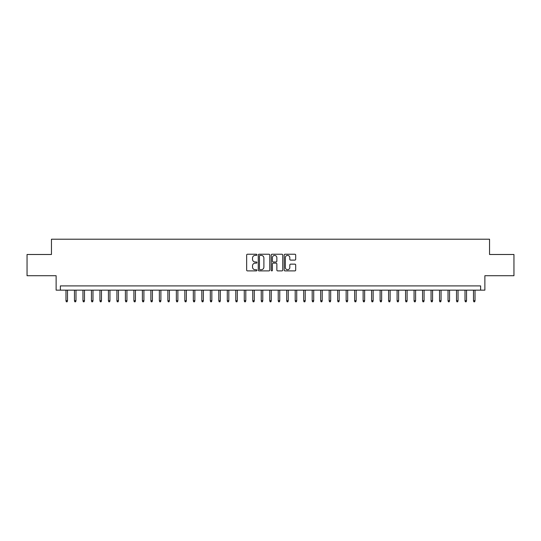 <?xml version="1.0" encoding="UTF-8"?>
<svg xmlns="http://www.w3.org/2000/svg" width="541" height="541" viewBox="0 0 541 541"><rect width="100%" height="100%" fill="white"/><g stroke="black" fill="none" stroke-linecap="round" stroke-linejoin="round"><path stroke-width="0.81" d="M256.914 254.811A0.582 0.582 0 0 0 256.333 254.229L247.48 254.229A0.832 0.832 0 0 0 246.649 255.061L246.649 270.06A0.832 0.832 0 0 0 247.48 270.892L256.333 270.892A0.582 0.582 0 0 0 256.914 270.311A0.582 0.582 0 0 0 256.333 269.729L255.19 269.729A2.664 2.664 0 0 1 252.519 267.065L252.519 265.814A2.664 2.664 0 0 1 255.19 263.142L256.333 263.142A0.582 0.582 0 0 0 256.914 262.561A0.582 0.582 0 0 0 256.333 261.979L255.19 261.979A2.664 2.664 0 0 1 252.519 259.315L252.519 258.064A2.664 2.664 0 0 1 255.19 255.393L256.333 255.393A0.582 0.582 0 0 0 256.914 254.811M294.852 260.106A0.832 0.832 0 0 0 295.69 259.267L295.69 255.061A0.832 0.832 0 0 0 294.852 254.229L285.019 254.229A0.832 0.832 0 0 0 284.187 255.061L284.187 270.06A0.832 0.832 0 0 0 285.019 270.892L294.852 270.892A0.832 0.832 0 0 0 295.69 270.06L295.69 264.982A0.832 0.832 0 0 0 294.852 264.143L290.645 264.143A0.832 0.832 0 0 0 289.814 264.982L289.814 267.497A2.232 2.232 0 0 1 287.582 269.729A2.232 2.232 0 0 1 285.357 267.497L285.357 257.624A2.232 2.232 0 0 1 287.582 255.393A2.232 2.232 0 0 1 289.814 257.624L289.814 259.267A0.832 0.832 0 0 0 290.645 260.106L294.852 260.106M480.624 290.152L484.871 290.152L484.871 275.721L513.95 275.721L513.95 254.493L489.544 254.493L489.544 239.217L51.456 239.217L51.456 254.493L27.05 254.493L27.05 275.721L56.129 275.721L56.129 290.152L480.624 290.152L480.624 285.912L60.376 285.912L60.376 290.152M269.77 255.061A0.832 0.832 0 0 0 268.938 254.229L259.105 254.229A0.832 0.832 0 0 0 258.273 255.061L258.273 270.06A0.832 0.832 0 0 0 259.105 270.892L268.938 270.892A0.832 0.832 0 0 0 269.77 270.06L269.77 255.061M272.062 254.229L281.895 254.229A0.832 0.832 0 0 1 282.727 255.061L282.727 270.06A0.832 0.832 0 0 1 281.895 270.892L277.689 270.892A0.832 0.832 0 0 1 276.857 270.06L276.857 263.981A0.832 0.832 0 0 0 276.018 263.142L273.232 263.142A0.832 0.832 0 0 0 272.394 263.981L272.394 270.311A0.582 0.582 0 0 1 271.812 270.892A0.582 0.582 0 0 1 271.23 270.311L271.23 255.061A0.832 0.832 0 0 1 272.062 254.229M260.018 255.393A0.582 0.582 0 0 0 259.437 255.981L259.437 269.147A0.582 0.582 0 0 0 260.018 269.729L261.229 269.729A2.664 2.664 0 0 0 263.893 267.065L263.893 258.064A2.664 2.664 0 0 0 261.229 255.393L260.018 255.393M276.857 257.665A2.232 2.232 0 0 0 274.625 255.44A2.232 2.232 0 0 0 272.394 257.665L272.394 261.147A0.832 0.832 0 0 0 273.232 261.979L276.018 261.979A0.832 0.832 0 0 0 276.857 261.147L276.857 257.665M67.503 300.681L67.165 301.783L66.313 301.783L65.975 300.681L67.503 300.681L67.503 290.152M65.975 300.681L65.975 290.152M75.997 300.681L75.652 301.783L74.807 301.783L74.469 300.681L75.997 300.681L75.997 290.152M74.469 300.681L74.469 290.152M84.484 300.681L84.146 301.783L83.294 301.783L82.956 300.681L84.484 300.681L84.484 290.152M82.956 300.681L82.956 290.152M92.978 300.681L92.633 301.783L91.787 301.783L91.449 300.681L92.978 300.681L92.978 290.152M91.449 300.681L91.449 290.152M101.465 300.681L101.126 301.783L100.274 301.783L99.936 300.681L101.465 300.681L101.465 290.152M99.936 300.681L99.936 290.152M109.951 300.681L109.613 301.783L108.768 301.783L108.423 300.681L109.951 300.681L109.951 290.152M108.423 300.681L108.423 290.152M118.445 300.681L118.107 301.783L117.255 301.783L116.917 300.681L118.445 300.681L118.445 290.152M116.917 300.681L116.917 290.152M126.932 300.681L126.594 301.783L125.749 301.783L125.404 300.681L126.932 300.681L126.932 290.152M125.404 300.681L125.404 290.152M135.426 300.681L135.088 301.783L134.236 301.783L133.898 300.681L135.426 300.681L135.426 290.152M133.898 300.681L133.898 290.152M143.913 300.681L143.575 301.783L142.723 301.783L142.384 300.681L143.913 300.681L143.913 290.152M142.384 300.681L142.384 290.152M152.406 300.681L152.062 301.783L151.216 301.783L150.878 300.681L152.406 300.681L152.406 290.152M150.878 300.681L150.878 290.152M160.893 300.681L160.555 301.783L159.703 301.783L159.365 300.681L160.893 300.681L160.893 290.152M159.365 300.681L159.365 290.152M169.387 300.681L169.042 301.783L168.197 301.783L167.859 300.681L169.387 300.681L169.387 290.152M167.859 300.681L167.859 290.152M177.874 300.681L177.536 301.783L176.684 301.783L176.346 300.681L177.874 300.681L177.874 290.152M176.346 300.681L176.346 290.152M186.368 300.681L186.023 301.783L185.178 301.783L184.839 300.681L186.368 300.681L186.368 290.152M184.839 300.681L184.839 290.152M194.855 300.681L194.517 301.783L193.664 301.783L193.326 300.681L194.855 300.681L194.855 290.152M193.326 300.681L193.326 290.152M203.342 300.681L203.003 301.783L202.158 301.783L201.813 300.681L203.342 300.681L203.342 290.152M201.813 300.681L201.813 290.152M211.835 300.681L211.497 301.783L210.645 301.783L210.307 300.681L211.835 300.681L211.835 290.152M210.307 300.681L210.307 290.152M220.322 300.681L219.984 301.783L219.139 301.783L218.794 300.681L220.322 300.681L220.322 290.152M218.794 300.681L218.794 290.152M228.816 300.681L228.478 301.783L227.626 301.783L227.288 300.681L228.816 300.681L228.816 290.152M227.288 300.681L227.288 290.152M237.303 300.681L236.965 301.783L236.113 301.783L235.775 300.681L237.303 300.681L237.303 290.152M235.775 300.681L235.775 290.152M245.797 300.681L245.452 301.783L244.606 301.783L244.268 300.681L245.797 300.681L245.797 290.152M244.268 300.681L244.268 290.152M254.284 300.681L253.945 301.783L253.093 301.783L252.755 300.681L254.284 300.681L254.284 290.152M252.755 300.681L252.755 290.152M262.777 300.681L262.432 301.783L261.587 301.783L261.249 300.681L262.777 300.681L262.777 290.152M261.249 300.681L261.249 290.152M271.264 300.681L270.926 301.783L270.074 301.783L269.736 300.681L271.264 300.681L271.264 290.152M269.736 300.681L269.736 290.152M279.751 300.681L279.413 301.783L278.568 301.783L278.223 300.681L279.751 300.681L279.751 290.152M278.223 300.681L278.223 290.152M288.245 300.681L287.907 301.783L287.055 301.783L286.716 300.681L288.245 300.681L288.245 290.152M286.716 300.681L286.716 290.152M296.732 300.681L296.394 301.783L295.548 301.783L295.203 300.681L296.732 300.681L296.732 290.152M295.203 300.681L295.203 290.152M305.225 300.681L304.887 301.783L304.035 301.783L303.697 300.681L305.225 300.681L305.225 290.152M303.697 300.681L303.697 290.152M313.712 300.681L313.374 301.783L312.522 301.783L312.184 300.681L313.712 300.681L313.712 290.152M312.184 300.681L312.184 290.152M322.206 300.681L321.861 301.783L321.016 301.783L320.678 300.681L322.206 300.681L322.206 290.152M320.678 300.681L320.678 290.152M330.693 300.681L330.355 301.783L329.503 301.783L329.165 300.681L330.693 300.681L330.693 290.152M329.165 300.681L329.165 290.152M339.187 300.681L338.842 301.783L337.997 301.783L337.658 300.681L339.187 300.681L339.187 290.152M337.658 300.681L337.658 290.152M347.674 300.681L347.336 301.783L346.483 301.783L346.145 300.681L347.674 300.681L347.674 290.152M346.145 300.681L346.145 290.152M356.161 300.681L355.822 301.783L354.977 301.783L354.632 300.681L356.161 300.681L356.161 290.152M354.632 300.681L354.632 290.152M364.654 300.681L364.316 301.783L363.464 301.783L363.126 300.681L364.654 300.681L364.654 290.152M363.126 300.681L363.126 290.152M373.141 300.681L372.803 301.783L371.958 301.783L371.613 300.681L373.141 300.681L373.141 290.152M371.613 300.681L371.613 290.152M381.635 300.681L381.297 301.783L380.445 301.783L380.107 300.681L381.635 300.681L381.635 290.152M380.107 300.681L380.107 290.152M390.122 300.681L389.784 301.783L388.938 301.783L388.594 300.681L390.122 300.681L390.122 290.152M388.594 300.681L388.594 290.152M398.616 300.681L398.277 301.783L397.425 301.783L397.087 300.681L398.616 300.681L398.616 290.152M397.087 300.681L397.087 290.152M407.103 300.681L406.764 301.783L405.912 301.783L405.574 300.681L407.103 300.681L407.103 290.152M405.574 300.681L405.574 290.152M415.596 300.681L415.251 301.783L414.406 301.783L414.068 300.681L415.596 300.681L415.596 290.152M414.068 300.681L414.068 290.152M424.083 300.681L423.745 301.783L422.893 301.783L422.555 300.681L424.083 300.681L424.083 290.152M422.555 300.681L422.555 290.152M432.577 300.681L432.232 301.783L431.387 301.783L431.049 300.681L432.577 300.681L432.577 290.152M431.049 300.681L431.049 290.152M441.064 300.681L440.726 301.783L439.874 301.783L439.535 300.681L441.064 300.681L441.064 290.152M439.535 300.681L439.535 290.152M449.551 300.681L449.213 301.783L448.367 301.783L448.022 300.681L449.551 300.681L449.551 290.152M448.022 300.681L448.022 290.152M458.044 300.681L457.706 301.783L456.854 301.783L456.516 300.681L458.044 300.681L458.044 290.152M456.516 300.681L456.516 290.152M466.531 300.681L466.193 301.783L465.348 301.783L465.003 300.681L466.531 300.681L466.531 290.152M465.003 300.681L465.003 290.152M475.025 300.681L474.687 301.783L473.835 301.783L473.497 300.681L475.025 300.681L475.025 290.152M473.497 300.681L473.497 290.152"/></g></svg>

